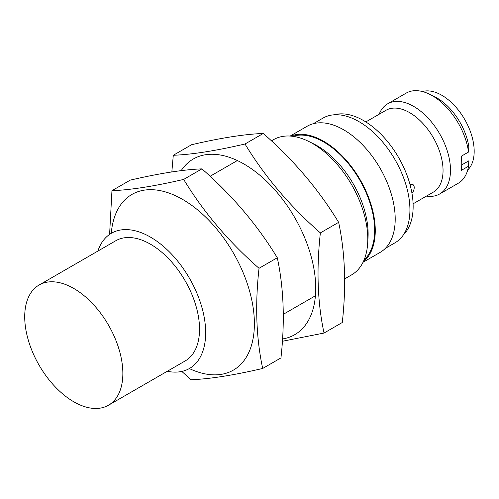 <?xml version="1.0" encoding="UTF-8"?>
<svg xmlns="http://www.w3.org/2000/svg" width="499" height="499" viewBox="0 0 499 499"><rect width="100%" height="100%" fill="white"/><g stroke="black" fill="none" stroke-linecap="round" stroke-linejoin="round"><path stroke-width="0.75" d="M73.783 401.789A69.398 40.07 -120 0 0 108.483 405.225A69.398 40.07 -120 0 0 108.483 325.092A69.398 40.07 -120 0 0 39.084 285.023A69.398 40.07 -120 0 0 28.449 340.636A69.398 40.07 -120 0 0 73.783 401.789M108.483 405.225L185.16 360.958A69.398 40.07 -120 0 0 185.16 280.825A69.398 40.07 -120 0 0 115.762 240.755L39.084 285.023M411.981 193.381A6.506 3.755 120 0 0 412.873 184.555A6.506 3.755 120 0 0 410.041 184.655M365.823 121.931L385.983 110.291A47.28 27.295 60 0 1 409.623 112.631A47.28 27.295 60 0 1 440.505 154.291A47.28 27.295 60 0 1 433.257 192.177L413.097 203.817M167.277 371.281A78.075 45.078 -120 0 0 189.495 368.468A78.075 45.078 -120 0 0 189.495 278.317A78.075 45.078 -120 0 0 111.427 233.245A78.075 45.078 -120 0 0 97.879 251.078M271.437 140.861L273.546 139.645A78.075 45.078 60 0 1 308.632 141.392A78.075 45.078 60 0 1 367.644 243.612A78.075 45.078 60 0 1 351.62 274.868L344.641 278.897M308.632 141.392L313.578 143.837A71.999 41.567 60 0 1 317.221 145.789A71.999 41.567 60 0 1 368 238.104L367.644 243.612M292.663 136.302A71.999 41.567 60 0 1 323.745 142.022A71.999 41.567 60 0 1 369.428 201.24A71.999 41.567 60 0 1 364.07 259.979M313.285 123.715L323.015 118.095A71.999 41.567 60 0 1 359.012 121.662A71.999 41.567 60 0 1 406.049 185.11A71.999 41.567 60 0 1 395.015 242.801L385.284 248.421M334.224 114.789A70.047 40.444 60 0 1 363.615 120.596A70.047 40.444 60 0 1 407.826 177.532A70.047 40.444 60 0 1 403.485 234.748M426.433 196.113A52.046 30.052 -120 0 0 439.706 193.961A52.046 30.052 -120 0 0 449.967 176.92A52.046 30.052 -120 0 0 413.677 106.393A52.046 30.052 -120 0 0 387.654 103.811A52.046 30.052 -120 0 0 379.159 114.227M387.654 103.811L406.223 93.095A52.046 30.052 60 0 1 429.614 94.261A52.046 30.052 60 0 1 468.536 152.039L461.244 156.249A52.046 30.052 60 0 1 461.244 170.415L468.536 166.204A52.046 30.052 60 0 1 458.269 183.245L439.706 193.961M429.614 94.261L434.735 96.794A45.758 26.422 60 0 1 437.049 98.035A45.758 26.422 60 0 1 468.823 146.656L468.536 152.039M468.536 166.204L468.823 160.821L461.743 164.907M290.162 136.059L307.247 126.197A72.866 42.072 60 0 1 380.113 168.269A72.866 42.072 60 0 1 380.113 252.407L363.029 262.268M290.668 136.096A72.866 42.072 60 0 1 360.178 179.777A72.866 42.072 60 0 1 363.253 261.813M422.416 91.542A45.758 26.422 60 0 1 441.821 95.278A45.758 26.422 60 0 1 470.763 132.634A45.758 26.422 60 0 1 467.713 169.997M181.168 170.646A101.428 58.558 60 0 1 240.917 162.331A101.428 58.558 60 0 1 312.411 261.457A101.428 58.558 60 0 1 282.553 338.946M245.003 143.999C264.857 176.671 289.981 206.299 320.37 232.89C316.322 269.317 317.539 302.7 324.026 333.051L342.289 322.504C346.337 286.077 345.121 252.687 338.634 222.342C318.78 189.67 293.655 160.042 263.272 133.458C244.629 134.175 220.726 137.93 191.554 144.735L173.29 155.276C191.928 154.559 215.83 150.798 245.003 143.999L263.272 133.458M320.37 232.89L338.634 222.342M171.837 171.93L173.29 155.276M324.026 333.051L282.403 341.266M111.252 233.345A101.428 58.558 60 0 1 179.578 197.741A101.428 58.558 60 0 1 254.222 317.95A101.428 58.558 60 0 1 189.321 368.568M183.663 179.415C203.517 212.081 228.642 241.716 259.031 268.3C254.983 304.727 256.199 338.116 262.686 368.462L280.949 357.92C284.998 321.487 283.781 288.104 277.294 257.752C257.44 225.086 232.316 195.458 201.933 168.868C183.289 169.585 159.387 173.346 130.214 180.145L111.951 190.693C130.588 189.976 154.49 186.214 183.663 179.415L201.933 168.868M259.031 268.3L277.294 257.752M109.599 234.399L111.951 190.693M262.686 368.462C233.513 375.26 209.611 379.022 190.967 379.739L181.823 371.424M283.301 314.314L315.412 295.77M210.098 176.278L237.343 160.547"/></g></svg>
